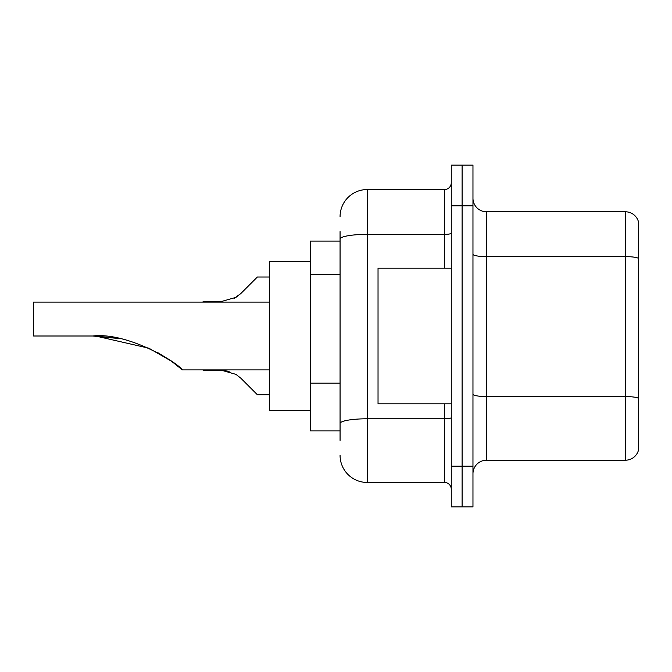 <?xml version="1.0" encoding="UTF-8"?>
<svg xmlns="http://www.w3.org/2000/svg" width="672" height="672" viewBox="0 0 672 672"><rect width="100%" height="100%" fill="white"/><g stroke="black" fill="none" stroke-linecap="round" stroke-linejoin="round"><path stroke-width="1.01" d="M340.066 241.08L310.237 241.08L310.237 430.92L340.066 430.92M340.066 440.412L340.066 231.588M451.265 466.183L451.265 506.864L462.109 506.864L462.109 466.183L462.109 506.864L472.962 506.864L472.962 466.183L462.109 466.183L462.109 205.817L462.109 466.183L451.265 466.183L451.265 205.817L462.109 205.817L462.109 165.136L462.109 205.817L472.962 205.817L472.962 466.183M472.962 205.817L472.962 165.136L451.265 165.136L451.265 205.817M340.066 216.67A27.124 27.124 0 0 1 367.189 189.546L367.189 482.454L444.486 482.454L444.486 403.805M367.189 189.546L444.486 189.546A6.779 6.779 0 0 0 451.265 182.767M451.265 489.233A6.779 6.779 0 0 0 444.486 482.454M367.189 482.454A27.124 27.124 0 0 1 340.066 455.33M472.962 473.777A13.558 13.558 0 0 1 486.52 460.211L625.38 460.211L625.38 211.789L486.52 211.789A13.558 13.558 0 0 1 472.962 198.223A13.558 13.558 0 0 0 486.52 211.789L486.52 460.211M638.4 221.55A13.558 13.558 0 0 0 625.38 211.789A13.558 13.558 0 0 1 638.4 221.55L638.4 450.45A13.558 13.558 0 0 1 625.38 460.211M638.4 258.493L638.4 398.252A13.558 2.352 180 0 0 625.38 396.556L486.52 396.556A13.558 2.352 0 0 1 472.962 394.195M95.659 336.034L148.915 348.205L171.436 361.2L182.389 369.902L269.556 369.902M168.328 359.05L157.584 352.531M269.556 302.098L33.6 302.098L33.6 336L92.694 336C127.075 331.985 176.417 361.645 182.389 369.902C176.165 361.46 127.05 332.027 92.694 336L118.734 338.52L96.6 336.059M310.237 261.416L269.556 261.416L269.556 410.584L310.237 410.584M92.694 336L118.432 338.461M451.265 268.195L378.034 268.195L378.034 403.805L451.265 403.805M240.887 378.252L257.351 394.716L240.887 378.252L257.351 394.716L240.887 378.252L257.351 394.716L240.887 378.252L257.351 394.716L240.887 378.252L257.351 394.716L240.887 378.252L257.351 394.716L240.887 378.252L257.351 394.716L240.887 378.252L235.99 374.38L240.887 378.252M203.104 369.902L221.71 370.306L229.127 371.339L221.71 370.306L203.104 370.306L221.701 370.306L229.127 371.339L221.71 370.306L203.104 370.306L221.701 370.306L229.127 371.339L221.71 370.306L203.104 370.306L221.701 370.306L235.99 374.38M269.556 394.716L257.351 394.716L250.572 387.937M229.127 371.339L221.71 370.306M234.251 298.343L240.887 293.479L257.351 277.015L240.887 293.479L257.351 277.015L240.887 293.479L257.351 277.015L240.887 293.479L257.351 277.015L240.887 293.479L257.351 277.015L240.887 293.479L257.351 277.015L240.887 293.479L257.351 277.015L240.887 293.479L257.351 277.015L240.887 293.479L235.99 297.352L240.887 293.479L235.99 297.352L221.71 301.417L203.104 301.417L203.104 302.098M221.71 301.417L235.99 297.352L221.71 301.417L235.99 297.352L240.887 293.479L235.99 297.352L221.71 301.417L235.99 297.352L240.887 293.479L235.99 297.352L221.71 301.417L235.99 297.352L240.887 293.479M250.572 283.794L257.351 277.015L269.556 277.015M340.066 274.697L310.237 274.697M340.066 383.174L310.237 383.174M451.265 417.614A6.779 1.176 0 0 1 444.486 418.79L367.189 418.79A27.124 4.712 180 0 0 340.066 423.503M340.066 239.081A27.124 4.712 180 0 1 367.189 234.368L444.486 234.368L444.486 189.546M444.486 268.195L444.486 234.368A6.779 1.176 0 0 0 451.265 233.192M638.4 258.3A13.558 2.352 180 0 0 625.38 256.612L486.52 256.612A13.558 2.352 0 0 1 472.962 254.251"/></g></svg>
